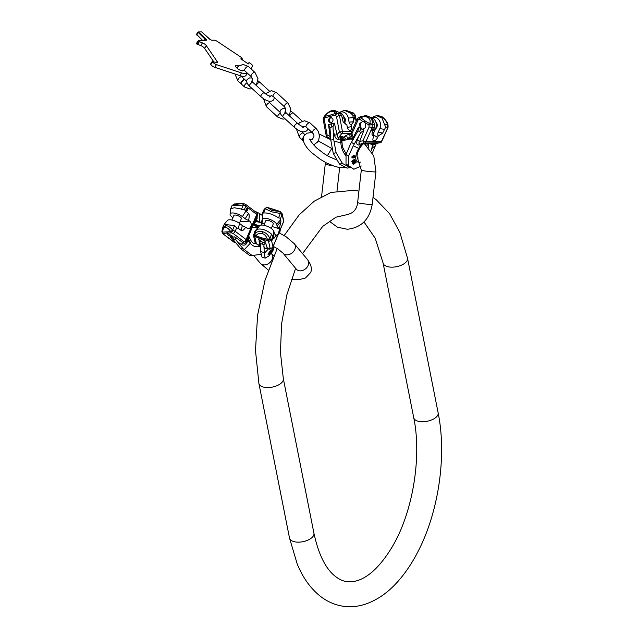 <?xml version="1.0" encoding="UTF-8"?>
<svg xmlns="http://www.w3.org/2000/svg" width="638" height="638" viewBox="0 0 638 638"><rect width="100%" height="100%" fill="white"/><g stroke="black" fill="none" stroke-linecap="round" stroke-linejoin="round"><path stroke-width="0.96" d="M240.829 58.84L241.706 57.659L217.215 41.374A3.397 1.132 33.2 0 0 214.264 40.194L212.167 40.226A2.719 0.901 33.2 0 1 208.897 38.575L201.624 31.9L198.33 31.948L205.611 38.623A2.719 0.901 33.2 0 1 206.433 40.13A2.719 0.901 33.2 0 1 205.978 40.314L198.705 40.417A2.265 0.75 33.2 0 0 198.33 40.569L196.576 43.248A2.265 0.75 33.2 0 0 196.735 43.918L200.707 45.593L202.453 42.913A3.397 1.132 -146.8 0 1 206.353 45.673L217.119 61.463A3.397 1.132 -146.8 0 1 217.359 62.46A3.397 1.132 -146.8 0 1 215.811 62.508L212.43 61.392L212.566 61.878A3.397 1.132 33.2 0 0 216.457 64.637L241.555 72.907A13.581 4.522 33.2 0 0 247.353 73.139M213.794 61.838L204.599 48.352A3.397 1.132 33.2 0 0 200.707 45.593M210.628 64.055L210.811 64.55A3.397 1.132 33.2 0 0 214.703 67.309L239.8 75.587A13.581 4.522 33.2 0 0 245.917 75.499L247.544 73.322M243.261 70.092A4.53 1.507 -146.8 0 1 243.19 70.563A4.53 1.507 -146.8 0 1 236.985 68.114A4.53 1.507 -146.8 0 1 235.613 65.602A4.53 1.507 -146.8 0 1 238.676 65.953M240.821 58.848L248.349 63.936M248.214 63.936L249.314 62.715L247.161 63.457M250.806 68.633L252.592 66.256A3.397 1.132 33.2 0 0 252.6 66.232A3.397 1.132 33.2 0 0 250.439 63.465L249.314 62.715M198.33 40.569A2.265 0.75 33.2 0 0 198.49 41.239L202.453 42.913M241.706 57.659L240.805 58.903M241.531 57.93L242.464 58.943L241.77 59.876M196.568 34.364L202.565 40.361M242.464 58.943L241.834 59.916L242.464 58.943M211.058 39.955A2.719 0.901 -146.8 0 1 209.447 38.83L202.007 32.251M206.305 40.242A2.719 0.901 33.2 0 0 205.436 38.894L197.971 32.219L204.71 38.902A2.719 0.901 33.2 0 1 205.572 40.322M246.707 81.305L245.223 79.941A2.831 1.18 132.5 0 0 244.777 79.798A2.831 1.18 132.5 0 0 242.105 81.632A2.831 1.18 132.5 0 0 241.403 84.112L244.434 86.896A2.831 1.18 132.5 0 1 244.785 84.91A2.831 1.18 132.5 0 1 247.01 82.804M244.992 79.822A2.831 1.18 132.5 0 0 244.848 79.598A2.831 1.18 132.5 0 0 244.394 79.447A2.831 1.18 132.5 0 0 241.722 81.289A2.831 1.18 132.5 0 0 241.02 83.769A2.831 1.18 132.5 0 0 241.26 83.889M303.249 138.318A2.831 1.18 132.5 0 0 302.811 140.44L303.465 141.038M303.457 137.234A2.831 1.18 132.5 0 0 302.436 140.089A2.831 1.18 132.5 0 0 302.667 140.216M374.737 124.546L371.914 117.902L366.627 115.741L364.944 115.765L369.266 116.882C371.787 118.445 372.72 121.013 372.09 124.585L374.737 124.546L374.378 127.377L372.249 127.409L365.821 141.859A2.265 0.574 -156 0 1 362.95 140.838L359.696 141.309A2.265 0.518 20.8 0 0 357.128 140.432C356.283 143.542 356.857 145.073 358.851 145.017A2.265 1.483 86.7 0 1 359.999 143.686C358.668 143.757 358.564 142.968 359.696 141.309L363.843 130.415L360.135 128.174L359.633 123.509L362.918 121.356L365.351 122.879L365.741 127.329L362.727 129.49M359.968 117.017L364.944 115.765L359.792 117.009L364.96 120.861L364.266 121.818M371.89 117.504L376.484 115.598L381.676 116.698C383.996 118.006 385.942 120.566 387.513 124.362L387.944 124.569A2.265 2.265 0 0 0 387.744 123.788A2.265 1.029 155.5 0 1 387.593 124.538L387.784 127.177L385.655 127.209L382.664 133.111L378.198 136.109L377.592 137.457L373.621 134.977M376.484 115.598L382.026 118.094L385.655 127.209M364.96 120.861L369.777 123.684A2.265 1.037 120.4 0 0 368.947 124.992L372.034 124.761A2.265 1.172 -163.3 0 0 369.777 123.684L369.825 123.509C370.55 120.773 369.952 118.804 368.022 117.607A2.265 1.061 -58 0 1 369.266 116.882M362.655 121.348L359.481 119.075L358.03 120.048L351.865 133.916A2.265 0.574 24 0 1 351.036 132.999L357.416 118.62L359.457 117.193A2.265 1.077 -123.8 0 0 359.481 119.075A2.265 1.077 123.6 0 1 360.358 117.807L360.558 117.719C363.62 116.443 366.108 116.403 368.022 117.607M371.46 117.488A7.847 6.635 89.2 0 1 375.591 128.716L373.956 132.393A4.035 3.413 -90.8 0 0 373.972 136.173L373.374 137.521A3.964 1.85 122 0 0 373.389 140.846A3.964 1.85 122 0 0 377.592 137.457M373.972 136.173C372.265 135.344 371.651 134.379 372.129 133.262L374.378 127.377M375.79 121.938A4.075 3.445 89.2 0 1 375.567 128.772M378.198 136.109A4.035 3.413 -90.8 0 1 378.174 132.329L379.809 128.661A7.847 6.635 -90.8 0 0 379.068 120.048A7.847 6.635 -90.8 0 0 372.082 117.44A7.847 6.635 -90.8 0 0 371.707 117.575M358.03 120.048L357.83 118.397M360.135 128.174L358.556 127.114L353.332 137.337A2.265 0.646 -152.9 0 1 353.954 137.904M363.325 129.426A4.075 3.445 89.2 0 1 360.805 123.493A4.075 3.445 89.2 0 1 363.205 121.403M353.372 139.547L353.332 137.337L351.865 133.916A2.265 0.566 156.8 0 0 351.02 134.801L353.029 139.499M357.583 131.564L350.517 144.005L346.059 154.356L346.003 164.014L353.819 169.23L361.315 165.992M361.052 129.02L359.393 131.619L357.982 130.766L358.556 127.114M363.676 143.757L361.945 144.714A12.138 5.678 122 0 0 359.122 148.646L353.3 145.743L360.773 132.513L363.843 130.415M360.773 132.513L359.377 131.643M364.019 143.678L361.953 143.574A2.265 1.483 -93.3 0 0 360.805 144.906L358.851 145.017M375.24 143.558L373.868 144.794A2.265 2.177 -83.9 0 1 375.615 143.454L370.869 143.566A2.265 0.399 -95.6 0 0 370.694 144.092L368.421 143.048L370.869 143.566C372.863 142.976 370.614 143.008 364.139 143.662A2.265 2.177 71.9 0 0 363.684 143.757L370.519 143.095M363.397 143.526A2.265 1.914 -90.8 0 0 361.945 144.714L360.805 144.906L358.731 148.463A12.864 6.021 122 0 0 360.422 162.124M373.836 143.375A2.265 1.914 -90.8 0 0 372.385 144.563L370.694 144.092M367.002 145.847A9.052 4.235 122 0 0 367.121 143.391M366.978 145.823A9.052 4.235 122 0 0 367.097 143.391M353.3 145.743L348.627 155.959L348.571 165.617L346.003 164.014M348.571 165.617L353.819 169.23M348.627 155.959L346.059 154.356M353.986 143.949L351.379 142.322M372.361 152.881L376.38 143.351M353.045 162.347L352.336 163.376L353.356 164.468L356.132 162.347L354.816 163.137L355.621 161.318L353.149 163.392L353.356 164.468M353.787 161.223L352.974 160.258L354.154 159.58L355.278 160.074L353.675 160.696L353.787 161.223L354.776 160.305L355.071 160.744L353.596 162.036L353.005 162.164L352.822 161.262L352.487 161.98L353.061 162.475L355.087 161.231L355.278 160.074M353.125 161.039L352.423 160.601L351.809 161.326L352.639 162.427M352.639 161.709L353.811 161.031M355.302 156.063L353.962 156.469L353.827 157.642L352.997 157.722L353.364 156.517L352.91 156.828L352.583 157.753L353.237 157.993L355.119 157.211L355.454 156.238L354.09 155.56L353.037 156.318M353.739 156.757L352.662 156.079L352.208 156.39L351.881 157.315L352.726 157.929M352.639 157.307L353.827 157.642M353.779 155.648L354.481 156.087L353.803 156.956M374.929 143.383A2.265 2.177 -83.9 0 0 373.182 144.722L372.385 144.563A12.138 5.678 122 0 1 371.723 148.463A2.831 1.244 17 0 0 372.098 148.271L375.615 145.416M374.37 143.367A2.265 1.914 -90.8 0 0 372.919 144.555L371.723 148.463M365.351 122.879L368.947 124.992L369.115 126.97L362.95 140.838A2.265 1.172 81.7 0 0 364.37 143.048L379.913 142.816L375.615 143.454L380.001 142.816A2.265 2.265 0 0 0 381.739 141.492A2.265 0.574 -156 0 1 381.364 141.636A2.265 1.914 89.2 0 1 379.913 142.816A2.265 1.228 81.6 0 0 380.001 142.816A2.265 1.228 81.6 0 0 380.192 142.752M387.944 124.569L388.127 127.106L381.364 141.636L365.821 141.859A2.265 1.914 -90.8 0 1 364.37 143.048L361.953 143.574M371.667 129.897A1.132 0.526 122 0 0 371.675 130.846A1.132 0.526 122 0 0 372.871 129.881A1.132 0.526 122 0 0 372.871 128.932A1.132 0.526 122 0 0 371.667 129.897M371.651 129.937A1.132 0.526 122 0 0 372.026 129.347A1.132 0.526 122 0 0 372.042 129.307M369.115 126.97L372.249 127.409L372.09 124.585A2.265 1.172 16.7 0 0 369.825 123.509M354.465 163.408L353.58 164.078L353.596 163.129L354.21 162.889L354.465 163.408L353.787 162.985M354.513 156.302L355.127 156.82L354.146 157.458L354.513 156.302M355.438 161.805L356.06 162.188M352.336 163.376L353.037 163.814M352.328 163.2L353.029 163.639M352.447 162.953L353.149 163.392M352.647 162.69L353.348 163.129M352.806 162.531L353.508 162.969M353.181 162.435L353.747 162.786M353.404 162.347L353.938 162.682M353.643 162.227L354.218 162.586M353.723 162.188L354.385 162.602M355.214 161.071L355.621 161.318M353.899 159.691L354.6 160.13M352.974 160.258L353.675 160.696M354.154 159.58L354.856 160.018M354.425 159.572L355.127 160.01M351.849 161.853L352.551 162.291M351.785 161.542L352.487 161.98M351.809 161.326L352.511 161.765M351.905 161.111L352.607 161.55M352.12 160.824L352.822 161.262M352.878 161.861L353.34 162.148M352.894 161.597L353.596 162.036M353.954 161.119L354.513 161.47M354.13 160.896L354.752 161.286M354.226 160.664L354.927 161.103M354.369 160.513L355.031 160.92M354.529 160.409L355.071 160.744M353.46 155.839L354.162 156.278M353.261 156.031L353.962 156.469M354.09 155.56L354.792 155.999M354.377 155.56L355.079 155.999M351.881 157.315L352.583 157.753M351.857 157.107L352.559 157.546M351.889 156.924L352.591 157.363M351.993 156.677L352.694 157.115M352.208 156.39L352.91 156.828M352.471 156.174L353.181 156.613M352.87 157.45L353.34 157.745M352.997 157.243L353.699 157.682M353.005 157.052L353.627 157.442M353.109 156.924L353.604 157.235M353.907 157.187L354.321 157.45M353.93 157.036L354.505 157.395M353.994 156.86L354.696 157.291M354.194 156.709L354.895 157.147M354.337 156.533L355.039 156.972M354.425 156.382L355.127 156.82M354.776 156.246L355.183 156.501M362.855 143.534A2.265 1.914 -90.8 0 0 361.403 144.722L359.122 148.646M339.839 112.208L344.512 110.35L350.565 113.181L352.838 115.183L353.675 121.714A24.324 2.56 -10.5 0 1 349.058 122.129A4.035 3.413 -90.8 0 0 351.123 125.024L351.402 126.515A3.964 2.066 -104.2 0 1 350.262 130.383A3.964 2.066 -104.2 0 1 347.184 126.579L346.905 125.088A4.035 3.413 -90.8 0 1 344.831 122.193A24.324 2.56 -10.5 0 1 343.14 121.866L346.905 125.088M345.892 110.334L353.189 112.902A2.265 0.415 125.8 0 1 353.221 113.141L345.892 110.334L344.512 110.35M341.561 115.342L339.91 112.727L334.735 110.494L331.672 110.749A2.265 1.18 75.8 0 0 331.034 111.53C329.12 111.913 327.119 113.452 325.029 116.148A2.265 0.742 -144.5 0 0 324.375 116.244C327.262 112.886 329.694 111.052 331.672 110.749L331.672 110.749A2.265 1.18 75.8 0 1 331.816 110.725L333.355 110.518L337.829 113.5A2.265 0.821 139.5 0 0 335.309 115.103A2.265 1.14 -105.4 0 1 335.293 113.684A2.265 1.786 -17.4 0 1 337.829 113.5L339.432 115.374L341.561 115.342L343.14 121.866M352.926 117.647A24.324 2.56 -10.5 0 1 348.3 118.07A7.847 6.635 -90.8 0 0 339.966 112.16A7.847 6.635 -90.8 0 0 339.599 112.304M348.3 118.07L349.058 122.129M343.619 116.507A4.075 3.445 89.2 0 1 344.823 122.137M339.368 112.224A7.847 6.635 89.2 0 1 344.081 118.126L344.831 122.193M351.123 125.024L353.675 121.714M356.387 120.941L355.31 115.247L352.838 115.183M354.951 117.926A1.132 0.59 -104.2 0 1 354.624 119.027A1.132 0.59 -104.2 0 1 353.739 117.942A1.132 0.59 -104.2 0 1 354.066 116.834A1.132 0.59 -104.2 0 1 354.951 117.926M353.715 117.416A1.132 0.59 -104.2 0 1 354.01 118.158A1.132 0.59 -104.2 0 1 354.042 118.684M355.31 115.247L353.771 113.412A2.265 0.861 140 0 0 353.388 113.269A2.265 0.415 -54.2 0 0 353.364 113.03A2.265 0.415 -54.2 0 0 353.237 113.03M327.629 137.011A2.265 1.132 -63.3 0 1 327.35 136.947A2.265 1.132 -63.3 0 1 327.127 134.953L326.138 135.336L323.195 119.442L323.937 117.049A2.265 0.455 17.2 0 0 324.862 117.751A2.265 1.22 -103 0 1 324.909 116.315L330.069 115.127L330.205 117.408C333.594 118.485 333.937 120.335 331.234 122.943L331.417 123.963L334.352 123.134L337.111 134.674C337.183 136.891 337.789 137.72 338.93 137.17A2.265 1.587 -108 0 0 338.858 139.299C337.031 139.818 335.564 138.478 334.464 135.264L337.111 134.674L339.352 131.859L336.505 116.507L339.432 115.374L342.391 131.372A2.265 1.914 89.2 0 1 341.928 133.39A2.265 0.805 -141.6 0 1 339.352 131.859L351.817 131.237M330.763 122.998L331.234 122.943C327.908 121.858 327.565 120.016 330.205 117.408L330.683 117.344M330.572 136.357L330.101 136.452L328.522 124.609L331.417 123.963L331.585 125.519L331.481 127.034L329.966 127.6M331.289 117.424A2.831 2.393 -90.8 0 0 329.527 120.191A2.831 2.393 -90.8 0 0 331.361 122.903M328.522 124.609L329.942 127.448L330.795 140.137L333.666 139.411L336.114 152.721L342.367 163.416L350.023 167.427L347.192 168.145L339.536 164.133L333.283 153.439L330.795 140.137M334.352 123.134L333.012 126.667L331.481 127.058M333.012 126.667L333.666 139.411M350.932 133.254L341.928 133.39L338.93 137.17L342.072 136.428L343.164 137.369L342.702 138.023L346.506 135.543L347.622 138.35L351.705 136.396M352.064 137.25A2.265 1.914 -90.8 0 0 352.048 138.294L352.511 138.286M342.072 136.428A2.265 1.914 -90.8 0 0 341.609 138.446L342.399 138.318A2.265 1.906 7 0 1 343.164 137.369C348.308 133.645 350.549 133.613 349.903 137.274A2.265 0.67 -125 0 0 350.174 138.207L352.048 138.294A12.138 6.34 -104.2 0 1 352.527 139.156M343.563 139.204A2.265 2.105 -36.9 0 1 344.161 139.73L342.247 138.813M342.319 138.613L344.552 139.124L344.297 139.921M345.086 139.722A9.347 4.881 -104.2 0 0 344.552 139.124L343.084 138.996M343.451 137.449A9.052 4.729 -104.2 0 1 346.386 139.363A9.052 4.729 -104.2 0 1 346.442 139.427M343.467 137.441A9.052 4.729 -104.2 0 1 346.41 139.355A9.052 4.729 -104.2 0 1 346.474 139.427M342.399 138.318L341.912 138.43M348.332 139.172A9.347 4.881 -104.2 0 0 348.173 138.964A9.347 4.881 -104.2 0 0 347.622 138.35L350.174 138.207M342.702 138.023L341.88 140.575L342.367 146.764L346.179 154.029M341.537 136.436A2.265 1.914 -90.8 0 0 341.075 138.454L341.609 138.446A12.138 6.34 -104.2 0 0 341.33 142.8A2.831 0.829 176.6 0 0 340.844 142.665L340.612 138.725L341.075 138.454L341.33 142.8M340.684 136.604A2.265 1.587 -108 0 0 340.612 138.725L338.858 139.299M350.501 167.124L350.023 167.427M323.53 119.402L324.279 119.609L327.127 134.953L330.101 136.452L330.644 137.601M331.034 111.53C333.012 110.924 334.424 111.602 335.253 113.556L330.069 115.127M333.283 153.439L336.114 152.721M339.536 164.133L342.367 163.416M245.774 211.473A24.324 13.278 -52.8 0 0 242.464 216.641A7.847 2.775 -157.1 0 0 234.824 213.228A7.847 2.775 -157.1 0 0 230.095 214.049L230.661 208.754L234.329 207.757L244.346 209.599L248.549 213.578A24.324 13.278 -52.8 0 0 245.239 218.746A4.035 1.428 -157.1 0 0 248.621 220.373L249.641 221.147A3.964 3.007 -93.3 0 1 251.141 225.509A3.964 3.007 -93.3 0 1 248.429 228.508A3.964 3.007 -93.3 0 1 246.762 227.965L245.742 227.192A4.035 1.428 -157.1 0 1 242.36 225.573A24.324 13.278 -52.8 0 0 241.355 230.605C242.209 231.219 243.668 230.079 245.742 227.192M256.62 212.709A2.265 2.265 0 0 1 257.337 215.397L246.731 240.526A2.265 0.797 22.9 0 1 246.723 240.534A2.265 2.105 -155.2 0 1 243.844 241.595A2.265 1.236 -52.8 0 0 246.109 239.561A2.265 0.797 22.9 0 1 246.731 240.526L257.337 215.397A2.265 0.797 -157.1 0 0 257.337 215.397A2.265 0.797 -157.1 0 0 256.723 214.432A2.265 1.236 -52.8 0 0 256.62 212.709L245.917 204.607L243.907 203.689L243.389 205.061A2.265 0.55 -99.8 0 0 242.623 203.522L242.424 203.554A2.265 0.55 80.2 0 1 243.182 205.093L232.679 205.707M222.614 227.798L224.273 224.241L234.457 225.756L232.647 230.039C229.8 226.857 227.415 225.397 225.477 225.677L222.614 227.798L221.928 231.283A2.265 1.148 -177.4 0 1 221.936 231.187M234.026 204.104A2.265 2.074 70.8 0 1 234.473 203.993L234.385 204.024C233.205 204.455 233.452 204.615 235.119 204.519A2.265 1.723 86.7 0 0 233.955 205.603M242.424 203.554L235.119 204.519M230.095 214.049A7.847 2.775 -157.1 0 0 232.28 217.231L232.902 217.702M242.464 216.641L245.239 218.746M239.378 223.308L241.331 218.682A4.075 1.443 22.9 0 0 239.266 216.314A4.075 1.443 22.9 0 0 234.856 215.03A4.075 1.443 -157.1 0 0 233.827 215.508L231.913 220.046M224.273 224.241L227.343 220.557A7.847 2.775 22.9 0 1 232.368 220.142A7.847 2.775 22.9 0 1 239.585 223.467L242.36 225.573M234.457 225.756L236.642 227.83L235.191 231.275L232.758 230.222L231.546 232.862A2.265 1.731 -95.6 0 1 230.741 231.666L232.647 230.039L230.741 231.666L222.582 232.136A2.265 1.148 -177.4 0 1 221.928 231.283A2.265 2.265 0 0 0 222.152 232.376A2.265 1.978 -26 0 0 223.34 233.333A2.265 1.707 -91 0 1 222.582 232.136L222.59 231.953A2.265 1.148 -177.4 0 1 221.936 231.1M236.642 227.83L238.58 228.5L241.355 230.605M248.621 220.373C249.402 216.505 249.378 214.24 248.549 213.578M245.622 204.623L245.797 206.154L244.346 209.599M247.321 208.443A1.132 0.861 -93.3 0 1 246.499 210.396A1.132 0.861 -93.3 0 1 247.321 208.443M246.483 208.419A1.132 0.861 -93.3 0 1 246.603 210.46M239.585 203.849L234.473 203.993A2.265 1.675 -93.6 0 1 234.672 203.969A2.265 1.675 -93.6 0 1 234.872 203.969M245.925 242.265L246.882 242.807C245.789 245.231 243.931 245.789 241.324 244.482A2.265 1.132 125.4 0 1 243.253 242.871L243.844 241.595L233.364 233.644L235.191 231.275L246.109 239.561L256.723 214.432L245.797 206.154L243.389 205.061L241.371 209.376M226.713 232.065L228.069 233.699L232.575 236.204L231.849 236.562L232.543 237.089L234.8 236.857L235.51 239.449L234.305 239.521L232.543 237.089L230.222 237.129L233.101 239.593L234.305 239.521M231.849 236.562C228.244 235.693 226.984 234.736 228.069 233.699L227.367 234.002M235.51 239.449L243.014 248.605L252.082 255.495L261.141 254.331M234.8 236.857L243.253 242.871C244.426 243.804 245.319 243.596 245.925 242.257L246.667 240.654M246.731 240.526A2.265 2.265 0 0 1 246.699 240.59L245.925 242.257M254.945 221.067A2.265 0.797 -157.1 0 0 255.575 221.849L257.13 218.531A2.265 1.38 22.6 0 1 256.516 217.343M253.669 224.09A2.265 1.029 -156.5 0 1 254.123 223.914L255.575 221.849A12.138 9.219 -93.3 0 1 259.275 222.351A2.831 1.731 -67.8 0 0 259.363 221.657L259.634 213.531L254.211 210.891M255.312 220.198A2.265 0.797 -157.1 0 0 255.942 220.987L259.275 222.351M255.726 219.209A2.265 1.38 -157.4 0 0 256.34 220.421L259.363 221.657A12.864 9.769 -93.3 0 1 261.349 222.79M257.13 218.531L257.202 215.724M253.254 225.062A9.052 6.874 -93.3 0 1 253.533 225.039A9.052 6.874 -93.3 0 1 254.785 225.126A9.052 6.874 -93.3 0 1 258.326 227.2M254.578 243.118A9.052 6.874 -93.3 0 0 255.367 243.006A9.052 6.874 -93.3 0 1 254.562 243.118A9.052 6.874 -93.3 0 1 253.916 243.11M253.533 225.039A9.052 6.874 -93.3 0 1 258.35 227.2M247.815 237.95A2.265 0.797 -157.1 0 0 248.445 238.732L248.748 235.916M253.398 224.728L254.123 223.914M248.764 235.701A2.265 2.105 -158.5 0 0 248.812 236.483M247.448 238.811A2.265 0.797 -157.1 0 0 248.086 239.601L248.445 238.732A12.138 9.219 -93.3 0 0 250.67 242.727A2.831 1.276 140.4 0 1 250.24 243.261L247.895 240.422L248.086 239.601L250.67 242.727M246.978 239.928L247.895 240.422L246.882 242.807M259.634 213.531L262.681 215.764M252.082 255.495L249.857 255.623L241.993 249.737L240.757 248.74L243.014 248.605M233.101 239.593L240.757 248.74M235.821 242.775L234.441 242.36A2.265 0.71 -73.4 0 1 234.242 242.145L223.061 233.915L222.152 232.376A2.265 1.978 -26 0 1 221.976 231.554M225.477 225.677A2.265 1.723 86.7 0 0 225.389 227.575C223.818 227.519 222.885 228.978 222.59 231.953M225.389 227.575C226.873 227.343 228.619 228.651 230.629 231.49M263.055 239.298L265.695 241.523L263.526 242.344L262.274 242.057L258.143 239.106L260.049 238.333L267.426 240.574A2.265 1.451 -49.5 0 0 269.866 238.676A2.265 0.718 163.8 0 1 267.45 239.513A2.265 0.55 106.3 0 0 267.426 240.574L268.59 241.571L271.413 240L272.865 236.554L271.613 234.194C266.237 229.808 261.245 228.213 256.628 229.401L255.041 230.852L253.485 235.526L254.889 237.184L256.364 243.644L259.467 245.534A2.265 2.081 174.4 0 1 260.647 246.539M261.524 238.676L261.604 237.799L255.814 235.789A2.265 0.494 109.1 0 0 255.718 236.834A2.265 2.018 -113 0 1 254.698 233.827A2.265 1.18 40.6 0 0 255.814 235.789L255.934 235.645A2.265 1.18 -139.4 0 1 254.817 233.683C257.122 231.442 259.825 230.828 262.928 231.825C266.038 232.814 268.327 235.031 269.81 238.476L271.613 234.194M280.568 218.324L278.535 217.821C272.825 214.224 267.824 212.621 263.542 213.02L265.352 208.738L271.405 211.76L280.489 213.515A2.265 1.435 -48.3 0 0 280.345 211.768L280.345 211.768A2.265 2.265 0 0 0 279.548 211.306A2.265 0.582 108.3 0 0 279.332 211.361A2.265 1.643 83.1 0 1 280.489 213.515L282.02 214.878L280.568 218.324L280.935 221.673L279.245 228.779L272.171 226.522M261.604 237.799L267.394 239.314C266.421 236.299 264.754 234.409 262.37 233.652A2.265 0.526 -72.3 0 1 262.928 231.825M255.934 235.645C257.848 233.556 260.001 232.886 262.37 233.652M253.589 234.298L254.817 233.683L256.628 229.401L256.013 229.855L259.451 225.836A7.847 2.775 22.9 0 1 267.003 226.211A7.847 2.775 22.9 0 1 273.869 231.363L274.26 233.077A4.035 1.428 -157.1 0 0 276.214 234.975L276.358 235.605A3.964 0.917 107.7 0 0 276.597 235.964A3.964 0.917 107.7 0 0 278.431 233.165A3.964 0.917 107.7 0 0 279.245 228.779M276.214 234.975L273.75 238.7L272.865 236.554M263.845 225.286L265.759 220.756A4.075 1.443 -157.1 0 1 269.124 220.66A4.075 1.443 22.9 0 1 273.263 223.922L271.341 228.484M279.101 228.157A4.035 1.428 -157.1 0 1 277.139 226.251L276.748 224.544A7.847 2.775 -157.1 0 0 269.427 219.217A7.847 2.775 -157.1 0 0 262.202 219.328A7.847 2.775 -157.1 0 0 262.21 219.887L262.601 221.601A4.035 1.428 22.9 0 1 262.609 221.888A4.035 1.428 22.9 0 1 261.277 222.447L261.421 223.077A3.964 0.917 107.7 0 1 261.293 225.07M263.542 213.02L262.744 212.621L264.196 209.176L265.32 208.666A2.265 2.002 -114.5 0 1 266.261 207.677L264.196 209.176M262.744 212.621L262.72 214.264M262.194 219.783L261.277 222.447M253.485 235.526L255.017 242.217A2.265 2.05 -12.9 0 0 256.364 243.644A2.265 0.734 121.3 0 1 256.045 243.644L259.897 245.989L259.004 240.837L260.998 241.531M264.937 240.486A4.075 1.443 22.9 0 1 259.722 238.293M263.526 242.344L265.536 242.926L267.33 248.054A2.265 2.018 -19.3 0 0 264.738 248.932L267.322 248.365M260.567 244.258L260.798 252.297L262.027 257.13L265.201 258.143L269.148 255.79L270.472 253.741M268.941 248.349L264.236 253.398L263.925 244.657L260.479 243.549L259.004 240.837M262.274 242.057L262.202 244.107M263.925 244.657L265.536 242.926M270.871 248.334L267.282 248.365L270.065 248.03A2.265 1.595 89.5 0 0 270.871 248.334A2.265 2.265 0 0 0 272.936 246.954A2.265 0.797 -157.1 0 0 272.952 246.739A2.265 2.05 167.1 0 1 270.065 248.03L268.59 241.571M273.048 249.043L274.093 246.786M263.941 252.552L260.727 251.516M264.236 253.398L265.201 258.143M272.123 250.248L272.793 248.956L273.654 249.235L271.86 252.512L273.654 249.235M273.024 250.128L272.163 249.849L271.597 251.013M270.711 251.771L271.621 250.527L272.49 250.806L270.735 253.82L272.49 250.806M270.847 251.811L269.906 251.531L269.188 252.345L268.742 253.43L270.018 253.398L269.021 254.785L270.871 251.874L269.611 253.709M269.268 254.084L268.327 253.796L268.112 254.243L268.965 254.785M268.558 254.004L269.076 253.246M272.936 246.954L283.551 221.825A2.265 2.265 0 0 0 283.671 220.437A2.265 2.05 167.1 0 1 283.559 221.617A2.265 0.797 22.9 0 1 283.551 221.825A2.265 0.797 22.9 0 1 283.408 221.976M280.345 211.768L282.14 213.746L283.559 221.617L272.952 246.739L271.413 240L269.81 238.476A2.265 0.718 -16.2 0 1 267.394 239.314M272.043 240.303L272.801 238.253L272.043 240.303M273.758 209.4L267.872 207.573A2.265 0.463 107.2 0 0 267.697 207.637L279.189 211.385A2.265 1.643 83.1 0 1 280.337 213.539L278.535 217.821M271.405 211.76A2.265 0.526 -72.3 0 1 272.107 210.596L279.189 211.385M272.107 210.596L267.697 207.637A2.265 2.105 158.5 0 0 265.32 208.666L265.352 208.738A2.265 2.105 158.5 0 1 267.729 207.717M279.731 230.868L280.218 230.151L279.803 232.503L280.457 228.843L280.098 230.948M279.125 232.288L279.803 232.503M279.261 231.977L279.867 232.168M279.978 231.61L279.667 233.197M272.833 250.838L272.011 252.217L272.833 250.838M269.978 252.879L270.664 252.13L269.978 252.879M278.981 232.639L279.731 232.878M279.069 232.431L279.779 232.663M272.673 249.131L273.543 249.41M272.011 250.048L272.881 250.327M270.775 251.659L271.636 251.938M270.552 252.616L271.174 252.823M270.919 251.404L271.78 251.683M271.118 251.093L271.987 251.372M271.262 250.901L272.123 251.181M271.389 250.742L272.251 251.021M271.557 250.567L272.426 250.846M270.719 253.78L269.994 253.549L270.735 253.82M270.081 253.406L270.759 253.621M270.249 253.142L270.895 253.35M270.321 253.015L271.014 253.23M270.337 252.991L271.158 253.254M270.416 252.847L271.262 253.119M270.528 252.664L271.381 252.935M268.829 252.975L269.699 253.254M268.757 253.166L269.627 253.446M268.997 252.656L269.866 252.935M269.188 252.345L270.057 252.616M269.411 252.026L270.281 252.305M269.611 251.779L270.48 252.058M269.802 251.587L270.664 251.866M269.906 251.531L270.775 251.811M268.064 254.442L268.933 254.714M268.112 254.243L268.981 254.522M268.223 253.988L269.092 254.267M268.327 253.796L269.196 254.076M268.702 253.82L269.571 254.091M268.829 253.629L269.699 253.908M268.71 253.366L269.579 253.637M388.877 266.931A12.449 6.125 -11.2 0 0 401.812 264.993A12.449 6.125 -11.2 0 0 407.53 258.262L438.139 412.842A12.449 6.125 -11.2 0 1 432.42 419.573A12.449 6.125 -11.2 0 1 419.485 421.511A12.449 6.125 -11.2 0 1 413.719 417.675L383.111 263.103A12.449 6.125 -11.2 0 0 388.877 266.931M413.719 417.675C421.941 456.577 412.882 511.82 392.657 546.08C374.618 576.409 357.958 583.284 346.402 581.537C342.431 580.955 338.451 578.993 334.464 575.667C325.268 568.011 318.426 553.872 313.936 533.256A12.449 6.125 168.8 0 1 308.218 539.987A12.449 6.125 168.8 0 1 295.282 541.917A12.449 6.125 168.8 0 1 289.516 538.089L297.212 563.992C302.954 577.964 310.834 588.858 320.866 596.666C327.382 601.626 334.551 604.768 342.367 606.1C350.19 607.336 357.99 606.65 365.749 604.042C377.752 599.848 388.709 592.056 398.614 580.652C406.055 572.126 412.698 562.086 418.528 550.522C438.856 510.847 446.815 455.253 438.139 412.842M313.936 533.256L283.328 378.677A12.449 6.125 168.8 0 1 277.61 385.408A12.449 6.125 168.8 0 1 264.674 387.346A12.449 6.125 168.8 0 1 258.908 383.51L255.487 350.477L257.577 315.26L264.985 280.417L277.195 248.509M357.057 156.693L361.315 170.051A7.353 0.59 6.5 0 0 366.547 171.215A7.353 0.59 6.5 0 0 374.785 171.893A7.353 0.59 6.5 0 0 375.926 171.71L372.241 204.208C369.649 219.344 361.339 227.694 347.319 229.265L337.462 227.2L329.152 221.131M361.315 170.051L357.623 202.549A7.353 0.59 6.5 0 0 362.855 203.713A7.353 0.59 6.5 0 0 371.101 204.391A7.353 0.59 6.5 0 0 372.241 204.208M331.999 165.481A7.353 0.59 -173.5 0 1 325.252 164.126L321.568 196.584M203.761 40.346L204.71 38.902M196.711 34.994L198.115 32.849M196.735 43.918L198.49 41.239M196.847 44.078L198.601 41.398M197.493 44.532L199.247 41.861M204.599 48.352L206.353 45.673M217.119 61.463L216.346 62.644M210.548 64.175L212.302 61.495M210.811 64.55L212.566 61.878M214.703 67.309L216.457 64.637M239.8 75.587L241.555 72.907M245.917 75.499L247.416 73.203M252.592 66.256L250.949 68.76L252.6 66.232M252.05 81.449L252.297 78.809L251.157 76.632A2.831 1.18 -47.5 0 1 251.858 74.152A2.831 1.18 -47.5 0 1 254.53 72.317A2.831 1.18 -47.5 0 1 254.977 72.461L257.991 78.689L256.269 85.468M251.157 76.632L244.713 70.722A2.831 1.18 -47.5 0 1 245.415 68.242A2.831 1.18 -47.5 0 1 248.086 66.4A2.831 1.18 -47.5 0 1 248.533 66.551L254.977 72.461M241.156 75.978L241.81 76.815A2.831 1.18 132.5 0 0 241.363 76.672A2.831 1.18 132.5 0 0 238.692 78.506A2.831 1.18 132.5 0 0 237.99 80.986L241.02 83.769M307.675 128.461L307.125 130.359C303.473 134.028 297.802 130.24 294.365 127.321A2.544 1.061 -47.5 0 1 294.732 125.471A2.544 1.061 -47.5 0 1 297.81 123.573L286.438 113.141A2.544 1.061 -47.5 0 0 283.36 115.039A2.544 1.061 -47.5 0 0 282.993 116.898C280.249 114.282 279.452 111.993 280.608 110.007L282.825 108.532L285.617 108.651M302.221 121.156L293.368 113.038A2.544 1.061 132.5 0 0 290.29 114.936A2.544 1.061 132.5 0 0 289.772 116.196M289.229 115.701L290.88 109.122L287.961 103.093A2.544 1.061 132.5 0 0 287.555 102.957A2.544 1.061 132.5 0 0 285.146 104.616A2.544 1.061 132.5 0 0 284.516 106.841L285.561 108.484L285.441 112.081M265.384 93.754L271.373 90.62L276.589 92.662A2.544 1.061 132.5 0 0 276.182 92.526A2.544 1.061 132.5 0 0 273.774 94.185A2.544 1.061 132.5 0 0 273.144 96.41L284.516 106.841M280.337 113.333A2.544 1.061 -47.5 0 0 278.2 115.191A2.544 1.061 -47.5 0 0 277.793 117.105L266.421 106.682A2.544 1.061 -47.5 0 1 267.051 104.449A2.544 1.061 -47.5 0 1 269.459 102.79A2.544 1.061 -47.5 0 1 269.866 102.925L268.765 101.115M274.284 97.462L273.766 99.759C270.113 103.436 264.443 99.648 261.006 96.729A2.544 1.061 -47.5 0 1 261.373 94.871A2.544 1.061 -47.5 0 1 264.451 92.973L253.079 82.549A2.544 1.061 -47.5 0 0 250 84.439A2.544 1.061 -47.5 0 0 249.633 86.297C246.89 83.69 246.093 81.393 247.249 79.415L249.466 77.94L252.074 78.011M256.58 84.99A2.544 1.061 132.5 0 0 256.412 85.604M269.292 90.955L260.009 82.446A2.544 1.061 132.5 0 0 256.978 84.272M309.669 139.052L311.169 139.682C314.351 137.656 314.813 135.416 312.564 132.951A2.831 1.18 -47.5 0 1 313.274 130.479A2.831 1.18 -47.5 0 1 315.938 128.637A2.831 1.18 -47.5 0 1 316.392 128.788L318.378 131.436L319.455 136.014L318.753 139.778L317.389 142.178L313.585 144.93M312.564 132.951L306.12 127.042A2.831 1.18 -47.5 0 1 306.83 124.562A2.831 1.18 -47.5 0 1 309.494 122.727A2.831 1.18 -47.5 0 1 309.948 122.871L316.392 128.788M302.308 131.755L303.225 133.143A2.831 1.18 132.5 0 0 302.771 132.991A2.831 1.18 132.5 0 0 300.099 134.833A2.831 1.18 132.5 0 0 299.397 137.306L302.436 140.089M384.866 124.402L387.513 124.362A2.265 1.029 155.5 0 0 387.665 123.612L387.744 123.788A2.265 1.029 155.5 0 0 387.697 123.708M360.558 117.719L359.991 116.921M373.764 129.594A24.324 6.213 -156 0 1 375.591 128.716M359.194 135.009L357.128 140.432M371.133 150.823A12.864 6.021 122 0 0 372.098 148.271L373.182 144.722L373.868 144.794M368.413 147.29A9.347 4.37 122 0 0 368.604 143.606A9.347 4.37 122 0 0 368.509 143.279M362.91 144.236L362.91 144.236C359.521 147.737 357.567 151.629 357.025 155.911L357.32 157.554A9.347 4.37 122 0 0 358.237 158.033M365.805 144.778A9.347 4.37 122 0 0 365.957 143.494M372.129 133.262A24.324 6.213 -156 0 1 373.956 132.393M378.174 132.329A24.324 6.213 -156 0 1 382.664 133.111M379.809 128.661A24.324 6.213 -156 0 1 384.291 129.442M381.676 116.698A2.265 1.061 -58 0 1 381.987 116.778L381.987 116.778C382.569 116.746 386.74 120.869 387.665 123.612M356.148 121.491L354.967 115.151L353.221 113.141L350.565 113.181M340.437 113.333L337.789 113.373A2.265 1.786 -17.4 0 0 335.253 113.556M351.402 126.515L347.423 127.528M336.505 116.507L335.309 115.103L324.862 117.751L324.279 119.609M334.464 135.264L333.084 129.514M345.948 155.672A12.864 6.723 -104.2 0 1 340.844 142.665L334.121 141.317M344.081 118.126A24.324 2.56 -10.5 0 1 342.391 117.807M325.029 116.148L324.909 116.315A2.265 0.742 -144.5 0 0 324.256 116.403A2.265 2.265 0 0 0 323.937 117.049M253.661 255.296L260.232 263.207A7.353 5.686 -39.7 0 0 266.429 264.579A7.353 5.686 -39.7 0 0 272.059 259.53A7.353 5.686 -39.7 0 0 271.549 253.82L271.158 253.35M291.47 279.237L298.903 279.683L305.466 278.009L310.499 272.697C312.317 269.411 311.352 265.089 307.612 259.738A7.353 5.686 140.3 0 1 308.122 265.448A7.353 5.686 140.3 0 1 302.492 270.504A7.353 5.686 140.3 0 1 296.287 269.132L296.686 269.555M278.926 232.774L286.007 236.674L294.309 243.716A7.353 5.686 140.3 0 1 294.82 249.426A7.353 5.686 140.3 0 1 289.189 254.482A7.353 5.686 140.3 0 1 282.993 253.111L296.287 269.132M234.385 204.024A2.265 2.074 -109.2 0 0 233.986 204.112L231.937 205.731L230.661 208.754M233.986 204.112L234.066 204.088A2.265 2.265 0 0 1 234.672 203.969L242.847 203.49A2.265 1.755 -93 0 0 242.623 203.522L238.676 203.729M249.641 221.147L240.055 221.697M233.364 233.644L231.546 232.862L223.34 233.333L223.763 234.202M232.894 239.282L230.222 237.129M235.645 242.568L234.242 242.145A2.265 1.236 127.2 0 1 233.723 242.001A2.265 2.265 0 0 0 234.441 242.36M241.324 244.482L237.113 241.483M260.105 246.132A12.864 9.769 -93.3 0 1 250.24 243.261L244.402 249.602M254.203 225.047A9.347 7.098 -93.3 0 1 257.393 227.184M253.406 224.919L253.302 224.951A9.347 7.098 -93.3 0 1 253.406 224.919A9.347 7.098 -93.3 0 1 259.116 226.346M255.655 243.341A9.347 7.098 -93.3 0 1 254.466 243.253C252.999 243.947 251.109 241.571 248.796 236.124L248.884 235.247M239.585 223.467A24.324 13.278 -52.8 0 0 238.58 228.5M273.359 236.993A24.324 22.051 167.1 0 1 273.869 231.363M264.379 224.026L261.421 223.077M260.049 238.333L255.718 236.834L254.889 237.184M263.845 246.38L264.738 248.932M269.635 248.341A12.864 2.967 107.7 0 0 274.005 246.739M273.75 238.7A24.324 22.051 167.1 0 1 274.26 233.077M277.139 226.251A24.324 22.051 167.1 0 1 280.935 221.673M276.748 224.544A24.324 22.051 167.1 0 1 280.545 219.966M284.165 235.542L299.19 214.846L314.327 201.122L330.923 192.437L354.68 190.252L358.915 191.161M373.007 197.453L376.181 199.686L389.619 213.714L399.835 232.36L407.53 258.262M283.328 378.677L280.433 352.391L281.597 323.833L286.781 295.107L295.593 268.295M302.532 253.621L322.708 226.37L335.963 217.199L347.511 214.543M363.995 221.952L375.208 238.237L383.111 263.103M258.908 383.51L289.516 538.089M357.623 202.549C356.881 209.288 353.38 213.291 347.104 214.559L346.578 214.551M339.663 167.587L337.031 190.738M341.864 140.759L350.166 139.068L352.902 139.196M364.354 143.646L373.772 155.863L375.926 171.71M332.031 147.992L327.39 155.72M325.492 162.435L325.252 164.126M336.864 160.002L328.793 156.501L324.08 153.686L316.4 147.761C311.208 142.099 309.079 139.18 310.004 138.996L309.909 139.236M345.214 167.244L341.075 167.714L335.436 166.67L326.552 162.993L320.364 159.364L311.815 152.769C306.982 148.526 300.681 140.567 304.23 135.511L307.101 133.159L312.03 132.465M319.263 134.068L330.771 139.65M310.036 139.315L312.301 139.299M318.226 140.91L331.672 148.431M196.4 34.428L197.804 32.283M210.524 64.071L212.279 61.392M252.154 88.61L249.841 89.009L244.434 86.896M248.533 66.551L243.126 64.43L238.389 66.169L236.754 67.899M234.928 73.984L237.99 80.986M241.706 70.778L243.206 70.092L244.713 70.722M241.81 76.815L244.848 79.598M294.365 127.321L282.993 116.898M302.867 127.568L303.887 126.85C301.973 126.483 299.948 125.391 297.81 123.573M284.867 112.798L285.122 111.578L286.438 113.141M293.368 113.038L290.88 111.1M277.793 117.105L283.009 119.154L285.09 118.812M276.589 92.662L287.961 103.093M273.144 96.41L271.445 95.708L270.081 96.194M280.09 112.312L269.866 102.925M263.502 98.667L266.421 106.682M261.006 96.729L249.633 86.297M269.507 96.968L270.528 96.258C268.614 95.891 266.588 94.799 264.451 92.973M251.508 82.198L251.763 80.978L253.079 82.549M260.009 82.446L257.983 80.819M309.948 122.871L304.533 120.757L299.804 122.496L298.321 124.019M296.399 128.948L299.397 137.306M303.481 126.802L304.621 126.412L306.12 127.042M303.225 133.143L304.892 134.674M365.008 144.14L365.135 143.574M375.623 143.462L375.056 143.606M381.739 141.492L388.119 127.114M378.167 115.574L381.987 116.778M351.036 132.999A2.265 2.265 0 0 0 351.02 134.801M353.771 113.412A2.265 2.265 0 0 0 353.364 113.03L353.189 112.902M330.707 138.637L327.35 136.947A2.265 2.265 0 0 1 326.138 135.336M260.232 263.207L268.295 270.097M273.2 246.34L277.825 248.9L282.993 253.111M252.106 227.782L258.486 227.208M271.549 253.82L273.79 255.942M294.309 243.716L307.612 259.738M243.907 203.689A2.265 2.265 0 0 0 242.847 203.49M254.171 225.047L257.114 227.184M233.723 242.001L223.061 233.915M259.897 245.989L260.87 247.305M283.671 220.437L282.14 213.746M262.202 219.328L262.673 213.889M273.766 209.4L279.548 211.306M267.872 207.573A2.265 2.265 0 0 0 266.261 207.677M255.017 242.217A2.265 2.265 0 0 0 256.045 243.644"/></g></svg>
